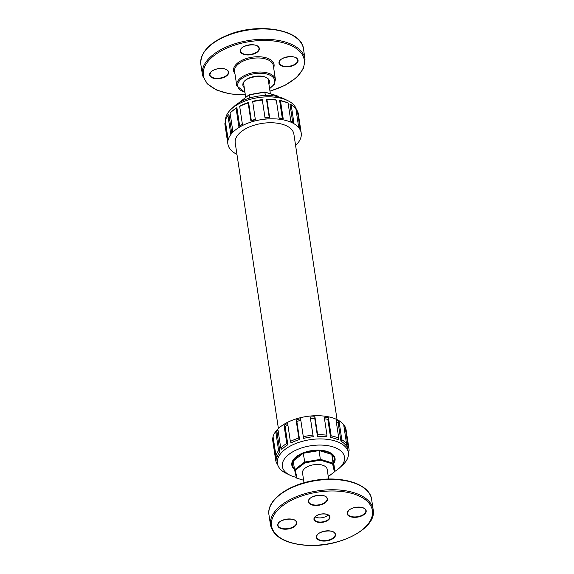 <?xml version="1.0" encoding="UTF-8"?>
<svg xmlns="http://www.w3.org/2000/svg" width="574" height="574" viewBox="0 0 574 574"><rect width="100%" height="100%" fill="white"/><g stroke="black" fill="none" stroke-linecap="round" stroke-linejoin="round"><path stroke-width="0.86" d="M303.632 480.266L297.059 478.257L295.266 470.321L304.938 462.831L320.414 460.183L332.619 463.928L334.412 471.864L328.278 476.614M304.012 482.784L302.527 472.954A12.456 6.443 -8.6 0 1 313.87 464.725A12.456 6.443 -8.6 0 1 327.158 469.223M328.149 514.885A7.799 4.032 -8.6 0 1 315.076 516.865M277.658 96.604L276.941 95.743L264.729 92.005L249.26 94.653L239.049 102.61L249.023 94.897L264.98 92.163L277.572 96.023L277.701 96.611M328.428 417.779L331.162 435.845L330.574 437.424L327.84 419.35L328.428 417.779A37.073 19.172 171.4 0 0 324.245 417.111L326.979 435.178L326.807 436.821A35.889 18.562 171.4 0 0 317.472 436.455L314.739 418.381L314.911 416.746A37.073 19.172 171.4 0 0 310.225 417.061L312.959 435.128A37.073 19.172 171.4 0 0 303.316 436.778L300.582 418.711A37.073 19.172 171.4 0 0 296.112 419.96L298.839 438.027A37.073 19.172 171.4 0 0 290.365 441.449L287.631 423.375A37.073 19.172 171.4 0 0 284.051 425.37L286.778 443.444A37.073 19.172 171.4 0 0 280.751 448.107L278.024 430.034A37.073 19.172 171.4 0 0 275.879 432.473L278.612 450.54A37.073 19.172 171.4 0 0 275.951 455.742L273.224 437.675A37.073 19.172 171.4 0 0 272.844 440.179L274.171 440.983M272.844 440.179L275.577 458.246L276.905 459.049A35.889 18.562 171.4 0 0 277.005 460.9L277.386 463.405A35.889 18.562 -8.6 0 1 294.003 444.247A35.889 18.562 -8.6 0 1 330.904 439.921A35.889 18.562 -8.6 0 1 348.353 452.678A35.889 18.562 -8.6 0 1 342.814 464.854L339.672 467.774A31.434 16.259 -8.6 0 1 334.936 471.311M276.467 456.158L276.905 459.049M278.024 464L276.69 463.196A37.073 19.172 171.4 0 1 275.678 460.068A37.073 19.172 171.4 0 1 275.577 458.246M326.979 435.178A37.073 19.172 171.4 0 0 317.644 434.812L314.911 416.746M317.472 436.455L317.644 434.812M312.959 435.128L313.246 436.735A35.889 18.562 171.4 0 0 303.603 438.385L303.316 436.778M310.225 417.061L313.246 436.735M298.839 438.027L299.571 439.512A35.889 18.562 171.4 0 0 291.09 442.934L290.365 441.449M296.112 419.96L296.837 421.445L299.571 439.512M286.778 443.444L287.861 444.728A35.889 18.562 171.4 0 0 281.834 449.392L280.751 448.107M284.051 425.37L285.127 426.661L287.861 444.728M278.612 450.54L279.904 451.587A35.889 18.562 171.4 0 0 277.249 456.789L275.951 455.742M275.879 432.473L277.17 433.521L279.904 451.587M344.221 428.993L345.247 427.788L347.98 445.862A37.073 19.172 -8.6 0 1 348.992 448.983L346.108 429.912A37.073 19.172 171.4 0 0 310.678 415.992A37.073 19.172 171.4 0 0 273.066 436.671A37.073 19.172 171.4 0 0 272.793 440.997L275.678 460.068M310.512 418.668A35.889 18.562 -8.6 0 1 314.739 418.381M324.504 418.805A35.889 18.562 -8.6 0 1 327.84 419.35M296.837 421.445A35.889 18.562 -8.6 0 1 300.762 420.347M285.127 426.661A35.889 18.562 -8.6 0 1 287.89 425.104M277.17 433.521A35.889 18.562 -8.6 0 1 278.34 432.129M348.074 452.011L349.1 450.805A37.073 19.172 -8.6 0 0 348.992 448.983M347.98 445.862L346.954 447.067A35.889 18.562 -8.6 0 1 347.973 450.167A35.889 18.562 -8.6 0 1 348.074 451.429M346.459 443.795L346.954 447.067M336.335 422.091A35.889 18.562 -8.6 0 1 338.194 423.081L339.083 421.653L341.817 439.727L340.927 441.148A35.889 18.562 -8.6 0 1 345.656 445.087L346.538 443.666L343.804 425.592A37.073 19.172 171.4 0 1 345.247 427.788M338.194 423.081L340.927 441.148M330.574 437.424A35.889 18.562 -8.6 0 1 338.186 439.756L338.768 438.177L336.034 420.111A37.073 19.172 171.4 0 1 339.083 421.653M290.143 475.265L286.275 473.406A35.889 18.562 -8.6 0 1 277.386 463.405M296.299 477.389A31.434 16.259 -8.6 0 1 294.075 476.786A31.434 16.259 -8.6 0 1 290.135 475.265A31.434 16.259 -8.6 0 1 290.681 453.101A31.434 16.259 -8.6 0 1 332.597 446.759A31.434 16.259 -8.6 0 1 339.679 467.767M294.534 469.482A21.869 11.315 -8.6 0 1 291.807 465.076A21.869 11.315 -8.6 0 1 311.747 450.619A21.869 11.315 -8.6 0 1 335.065 458.533A21.869 11.315 -8.6 0 1 333.767 463.548M292.087 462.156A21.869 11.315 -8.6 0 1 292.087 462.149L292.51 464.969A21.159 10.942 -8.6 0 1 293.249 461.008L294.577 469.79L296.428 477.977L297.059 478.257M333.939 455.813A21.869 11.315 -8.6 0 1 333.932 455.821L334.362 458.64A21.159 10.942 -8.6 0 1 333.623 462.601L334.951 471.39L333.099 463.204L320.507 459.344L304.55 462.07L294.577 469.79L295.266 470.321M331.162 435.845A37.073 19.172 -8.6 0 1 338.768 438.177M341.817 439.727A37.073 19.172 -8.6 0 1 346.538 443.666M348.454 451.559L348.719 453.309A37.073 19.172 -8.6 0 1 348.461 454.156M337.053 419.644L293.874 134.115A29.654 15.34 171.4 0 0 262.253 123.381A29.654 15.34 171.4 0 0 235.225 142.983L278.404 428.513M279.603 100.364L280.492 100.794L283.219 118.861L282.336 118.431L279.603 100.364A35.889 18.562 171.4 0 1 287.208 102.689L288.098 103.126L290.831 121.193A37.073 19.172 -8.6 0 1 291.872 121.674A37.073 19.172 -8.6 0 1 293.874 122.743L291.14 104.676L289.956 104.088L292.675 122.075M291.14 104.676A37.073 19.172 -8.6 0 1 295.868 108.615L298.595 126.682A37.073 19.172 -8.6 0 1 300.037 128.877L297.31 110.804L295.976 110M297.31 110.804A37.073 19.172 -8.6 0 1 298.322 113.932L301.207 133.003A37.073 19.172 -8.6 0 1 295.596 145.487M236.947 154.356A37.073 19.172 -8.6 0 1 227.892 144.088A37.073 19.172 -8.6 0 1 261.679 119.593A37.073 19.172 -8.6 0 1 301.207 133.003M290.839 121.171A35.889 18.562 171.4 0 0 290.824 121.171L291.872 121.674M283.219 118.861A37.073 19.172 -8.6 0 0 279.036 118.201L276.309 100.127L275.829 99.761A35.889 18.562 171.4 0 0 266.494 99.388L269.228 117.462A35.889 18.562 171.4 0 0 265.001 117.749L262.268 99.675A35.889 18.562 171.4 0 0 252.632 101.325L255.38 119.794A37.073 19.172 -8.6 0 0 250.903 121.049L248.169 102.976A37.073 19.172 171.4 0 0 239.688 106.391L242.422 124.465A37.073 19.172 -8.6 0 0 238.841 126.459L236.108 108.386A37.073 19.172 171.4 0 0 230.726 112.432A37.073 19.172 171.4 0 0 230.081 113.049L232.814 131.123A37.073 19.172 -8.6 0 0 230.669 133.555L227.935 115.489A37.073 19.172 171.4 0 0 225.281 120.691L228.014 138.757A37.073 19.172 -8.6 0 0 227.634 141.261L224.9 123.195A37.073 19.172 171.4 0 0 225.008 125.017L227.892 144.088M265.001 117.749L262.268 99.675M266.494 99.388L266.967 99.761L269.701 117.828L269.228 117.462M231.631 132.386L228.926 114.527L227.935 115.489M242.379 124.178A35.889 18.562 171.4 0 0 239.623 125.742L236.89 107.668A35.889 18.562 171.4 0 0 231.566 111.657L230.726 112.432M255.315 119.406A35.889 18.562 171.4 0 0 251.326 120.526L248.592 102.452A35.889 18.562 171.4 0 0 240.119 105.867L239.688 106.391M282.336 118.431A35.889 18.562 171.4 0 0 278.993 117.885M296.579 110.366A35.889 18.562 171.4 0 0 287.725 100.593A35.889 18.562 171.4 0 0 286.871 100.199A35.889 18.562 171.4 0 0 231.186 109.146A35.889 18.562 171.4 0 0 225.539 119.844M283.886 98.75A31.434 16.259 171.4 0 0 234.321 106.233L231.186 109.146M288.098 103.126A37.073 19.172 171.4 0 0 280.492 100.794M276.309 100.127A37.073 19.172 171.4 0 0 266.967 99.761M262.282 100.077A37.073 19.172 171.4 0 0 252.646 101.727M248.169 102.976L248.592 102.452M251.326 120.526L250.903 121.049M236.108 108.386L236.89 107.668M239.623 125.742L238.841 126.459M224.9 123.195L225.926 121.989M265.016 118.144A37.073 19.172 -8.6 0 1 269.701 117.828M264.729 92.005L265.475 95.463M249.26 94.653L249.503 98.082M332.619 463.928L333.099 463.204L331.772 454.414L333.623 462.601M320.414 460.183L319.18 450.561L331.772 454.414A21.159 10.942 -8.6 0 1 334.362 458.64M334.412 471.864L334.951 471.39M304.938 462.831L303.223 453.288L319.18 450.561A21.159 10.942 -8.6 0 1 326.47 451.724A21.159 10.942 -8.6 0 1 331.772 454.414M303.223 453.288A21.159 10.942 -8.6 0 0 293.249 461.008L303.223 453.288A21.159 10.942 -8.6 0 1 319.18 450.561M294.39 468.535A21.159 10.942 -8.6 0 1 292.51 464.969M316.131 492.37A51.014 26.382 -8.6 0 1 368.393 523.596A51.014 26.382 -8.6 0 1 281.353 538.484A51.014 26.382 -8.6 0 1 316.131 492.37M315.915 491.165A51.904 26.842 171.4 0 0 270.526 525.16C273.425 536.769 285.163 543.47 305.734 545.278C338.689 548.163 377.254 528.432 373.165 509.633A51.904 26.842 171.4 0 0 315.915 491.165M314.358 480.876A51.904 26.842 -8.6 0 1 371.608 499.344C369.907 484.076 342.068 475.351 314.308 480.445C287.796 484.693 266.286 500.506 268.969 514.871A51.904 26.842 -8.6 0 1 314.358 480.876M355.55 507.344A9.636 4.987 171.4 0 0 348.985 516.055A9.636 4.987 171.4 0 0 365.43 513.242A9.636 4.987 171.4 0 0 355.55 507.344M335.481 534.322A9.636 4.987 171.4 0 0 320.278 532.543A9.636 4.987 171.4 0 0 322.186 540.981A9.636 4.987 171.4 0 0 335.481 534.322M288.363 528.955A9.636 4.987 171.4 0 0 294.936 520.245A9.636 4.987 171.4 0 0 278.49 523.058A9.636 4.987 171.4 0 0 288.363 528.955M321.031 514.06A8.093 4.19 171.4 0 0 315.513 521.379A8.093 4.19 171.4 0 0 329.325 519.011A8.093 4.19 171.4 0 0 321.031 514.06M308.439 501.97A9.636 4.987 171.4 0 0 323.636 503.757A9.636 4.987 171.4 0 0 321.727 495.319A9.636 4.987 171.4 0 0 308.439 501.97M363.665 508.026A9.342 4.829 -8.6 0 1 365.853 510.566A9.342 4.829 -8.6 0 1 357.337 516.736A9.342 4.829 -8.6 0 1 347.378 513.357A9.342 4.829 -8.6 0 1 348.719 510.286M324.941 496.158A9.342 4.829 -8.6 0 1 327.13 498.698A9.342 4.829 -8.6 0 1 318.792 504.847A9.342 4.829 -8.6 0 1 308.69 501.676A9.342 4.829 -8.6 0 1 308.661 501.497A9.342 4.829 -8.6 0 1 309.996 498.419M332.992 531.761A9.342 4.829 -8.6 0 1 335.151 534.121A9.342 4.829 -8.6 0 1 335.18 534.301A9.342 4.829 -8.6 0 1 326.671 540.478A9.342 4.829 -8.6 0 1 316.704 537.099A9.342 4.829 -8.6 0 1 318.046 534.021M327.826 514.62A7.799 4.032 -8.6 0 1 329.634 516.729A7.799 4.032 -8.6 0 1 322.523 521.888A7.799 4.032 -8.6 0 1 314.208 519.068A7.799 4.032 -8.6 0 1 315.305 516.514M294.275 519.901A9.342 4.829 -8.6 0 1 296.464 522.44A9.342 4.829 -8.6 0 1 288.292 528.554A9.342 4.829 -8.6 0 1 277.988 525.232A9.342 4.829 -8.6 0 1 279.323 522.161M268.89 83.948A13.46 6.96 171.4 0 0 257.475 76.077A13.46 6.96 171.4 0 0 242.917 85.476A13.46 6.96 171.4 0 0 244.259 87.678M243.878 85.182A12.571 6.501 -8.6 0 1 243.685 84.579A12.571 6.501 -8.6 0 1 243.634 84.313C241.202 76.93 268.632 72.783 268.488 80.554A12.571 6.501 -8.6 0 1 268.51 81.458M244.94 92.199A18.691 9.665 -8.6 0 1 237.765 86.358A18.691 9.665 -8.6 0 1 262.081 73.314A18.691 9.665 -8.6 0 1 269.572 88.468M244.976 92.407L236.782 85.799L234.579 71.327A19.581 10.124 -8.6 0 1 252.424 58.383A19.581 10.124 -8.6 0 1 273.303 65.472L275.427 79.528A19.581 10.124 171.4 0 0 254.547 72.439A19.581 10.124 171.4 0 0 236.703 85.383A19.581 10.124 171.4 0 0 236.775 85.756M273.647 67.768A20.47 10.59 171.4 0 0 254.863 56.869A20.47 10.59 171.4 0 0 233.661 71.097A20.47 10.59 171.4 0 0 234.924 73.63M245.335 94.803A51.014 26.382 -8.6 0 1 203.569 76.249A51.014 26.382 -8.6 0 1 244.51 42.526A51.014 26.382 -8.6 0 1 302.785 55.549A51.014 26.382 -8.6 0 1 269.967 91.079M259.297 48.223A9.636 4.987 171.4 0 0 244.101 46.437A9.636 4.987 171.4 0 0 246.009 54.874A9.636 4.987 171.4 0 0 259.297 48.223M218.027 68.715A9.636 4.987 171.4 0 0 211.454 77.425A9.636 4.987 171.4 0 0 227.907 74.613A9.636 4.987 171.4 0 0 218.027 68.715M289.626 66.584A9.636 4.987 171.4 0 0 296.198 57.866A9.636 4.987 171.4 0 0 279.746 60.679A9.636 4.987 171.4 0 0 289.626 66.584M303.474 48.84C301.824 29.676 259.147 22.228 228.524 34.734C209.402 42.541 200.175 52.421 200.835 64.367A51.904 26.842 -8.6 0 1 248.14 30.063A51.904 26.842 -8.6 0 1 303.474 48.84L305.031 59.129A51.904 26.842 171.4 0 0 249.697 40.352A51.904 26.842 171.4 0 0 202.392 74.656A51.904 26.842 171.4 0 0 202.579 75.639M226.142 69.397A9.342 4.829 -8.6 0 1 228.33 71.937A9.342 4.829 -8.6 0 1 219.813 78.107A9.342 4.829 -8.6 0 1 209.854 74.728A9.342 4.829 -8.6 0 1 211.196 71.657M295.531 57.522A9.342 4.829 -8.6 0 1 297.719 60.062A9.342 4.829 -8.6 0 1 289.554 66.182A9.342 4.829 -8.6 0 1 279.244 62.853A9.342 4.829 -8.6 0 1 280.586 59.782M256.815 45.655A9.342 4.829 -8.6 0 1 258.967 48.022A9.342 4.829 -8.6 0 1 259.003 48.202A9.342 4.829 -8.6 0 1 250.486 54.372A9.342 4.829 -8.6 0 1 240.528 50.993A9.342 4.829 -8.6 0 1 241.862 47.915M328.644 479.06L327.158 469.231M373.165 509.633L371.608 499.344M270.526 525.16L268.969 514.871M365.853 510.566C364.928 507.818 361.498 506.763 355.564 507.38C352.321 507.99 349.925 509.116 348.368 510.76L347.378 513.357M308.661 501.497C306.947 495.692 327.051 492.657 327.13 498.698M335.18 534.301L335.151 534.143C334.649 528.231 315.004 531.416 316.704 537.099M329.634 516.729C328.88 514.469 326.018 513.594 321.045 514.096C316.475 515.172 314.193 516.83 314.208 519.068M277.988 525.232C276.273 519.434 296.385 516.392 296.464 522.44M243.634 83.546L245.722 97.386M268.266 79.822L270.368 93.734M275.427 79.528L274.214 84.385L269.608 88.683M200.835 64.367L202.586 75.689L207.228 83.811L216.62 90.046L229.765 93.863L245.356 94.94M305.031 59.129L303.51 68.507L296.536 77.555L284.948 85.383L269.988 91.216M279.244 62.853C277.536 57.056 297.641 54.013 297.719 60.062M259.003 48.202L258.967 48.037C258.472 42.132 238.82 45.317 240.528 50.993M228.33 71.937C227.397 69.189 223.968 68.127 218.041 68.751C214.798 69.361 212.402 70.487 210.845 72.13L209.854 74.728M347.973 450.167L348.346 452.671M287.725 100.593L283.857 98.735"/></g></svg>

